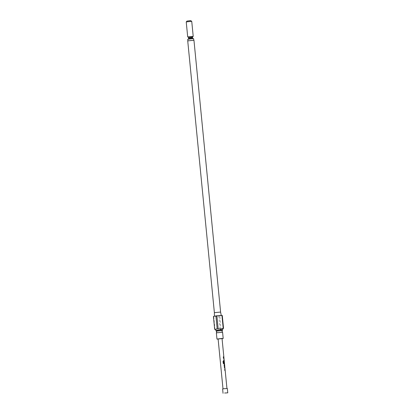 <?xml version="1.0" encoding="UTF-8"?>
<svg xmlns="http://www.w3.org/2000/svg" width="414" height="414" viewBox="0 0 414 414"><rect width="100%" height="100%" fill="white"/><g stroke="black" fill="none" stroke-linecap="round" stroke-linejoin="round"><path stroke-width="0.31" stroke-dasharray="2.07 1.55" d="M222.582 332.24L216.356 332.851M227.343 388.508L222.618 388.974M187.728 40.877L193.954 40.267M214.38 312.668L220.605 312.058M219.358 315.639L214.416 316.296L219.358 315.639M216.118 330.434L222.344 329.823M216.206 331.169L222.406 330.558M218.126 339.107L222.064 338.719M214.664 329.192L214.995 329.218L213.743 316.472L218.804 316.115L220.057 328.861L217.619 330.025L214.995 329.218M186.233 21.958L191.749 21.414M187.713 36.918L193.203 36.38M187.733 39.283L193.643 38.704M192.148 40.293L187.889 40.862L192.148 40.293M190.88 20.7L186.947 21.088M224.347 388.694L226.95 388.549L224.347 388.694M222.049 338.585L218.111 338.973M220.057 328.861L221.024 328.752L219.777 316.001L222.271 315.473M223.017 329.006L221.024 328.752M213.417 316.446L213.743 316.472M218.804 316.115L219.777 316.001M223.379 357.344L223.808 357.385L223.317 357.354L223.27 356.858L223.757 356.894L223.886 357.38M223.907 358.41L224.109 360.584L223.632 360.573L223.586 360.082L224.046 360.087L223.896 358.452L223.42 358.41L223.374 357.913L223.85 357.924L223.984 358.405M224.15 363.006L223.876 363.021L223.736 361.598L224.165 361.148L224.424 363.808L223.653 363.813L223.218 363.373L223.042 361.287M223.017 361.293L223.431 361.267M224.362 363.254L224.284 361.613M224.786 366.55L224.755 367.052L224.222 366.556L224.052 364.822L224.336 364.346M224.264 364.356L224.621 364.884M225.03 369.749L224.864 368.067L225.056 370.251L224.585 370.24L224.533 369.749L224.999 369.754L224.843 368.118L224.372 368.077L224.321 367.58L224.797 367.591L224.937 368.072M192.582 38.016L188.639 38.404M189.467 39.258L191.91 38.735L189.467 39.258M188.577 37.736L192.515 37.353M192.831 36.644L188.127 37.105M188.287 39.133L193.069 38.662M224.077 360.082L223.917 358.405M224.388 363.254L224.228 361.572"/><path stroke-width="0.62" d="M222.064 338.719L223.193 338.471L221.459 338.486L216.967 339.082L216.356 332.851L222.582 332.24L222.018 331.438L222.416 330.543L216.191 331.153L216.755 331.956L216.367 332.83M224.647 393.015L227.767 392.834L224.647 393.015M223.042 393.3L222.618 388.974L224.222 388.689L227.343 388.508L227.767 392.834M214.38 312.668L220.605 312.058L193.954 40.267L187.728 40.877L214.38 312.668L214.416 316.234M223.524 328.219L223.193 328.193L221.94 315.447L222.271 315.473L223.524 328.219L222.344 329.823L216.124 330.434M216.967 339.082L218.126 339.107M221.94 315.447L216.884 315.799L218.131 328.55L220.76 329.358L223.193 328.193M218.131 328.55L217.159 328.664L215.911 315.913L213.417 316.446L214.664 329.192L215.057 329.565L217.159 328.664M192.831 36.644L193.214 36.365L191.749 21.414L190.212 21.424L186.233 21.947L187.697 36.908L192.831 36.644L192.515 37.353L188.577 37.736L188.639 38.404L192.582 38.016L193.183 38.693M193.214 36.365L187.697 36.908M193.793 40.225L193.643 38.704L191.992 38.719L187.733 39.283L187.878 40.805M186.233 21.947L186.947 21.088L189.783 20.716L190.88 20.7L191.744 21.409M224.321 367.58L224.874 367.585L224.937 368.072L225.133 370.245L224.642 370.235L224.59 369.738L225.076 369.743L224.921 368.108L224.429 368.067L224.378 367.575L224.874 367.585L224.854 368.077L224.828 367.704M224.533 369.749L225.102 369.805L225.133 370.245M224.109 364.812L224.574 364.387L224.833 367.047L224.279 366.55L224.109 364.812M224.336 364.346L224.543 364.889M224.621 364.884L224.341 364.853L224.755 367.052M224.905 367.699L224.595 367.006M223.477 361.256L223.669 363.218L224.435 363.249L224.284 361.613L224.217 363.006L223.933 363.011L223.793 361.593L224.243 361.137L224.471 363.363L224.502 363.797L223.7 363.802L223.249 363.368L223.042 361.287L223.477 361.256L223.669 363.218M224.243 361.137L224.222 361.634L224.243 361.137M224.435 363.72L224.388 363.254L224.502 363.797M223.927 357.919L224.186 360.578L223.695 360.568L223.643 360.071L224.124 360.076L223.974 358.446L223.482 358.405L223.431 357.908L223.927 357.919L223.907 358.41L223.927 357.919M224.119 360.501L224.155 360.139L224.186 360.578M223.814 357.344L223.767 356.884L223.27 356.858L223.839 356.884L223.886 357.38L223.379 357.344L223.327 356.847L223.839 356.884L223.327 356.847M223.886 357.38L223.379 357.344M223.001 388.86L218.111 338.973L222.049 338.585L223.845 356.873M216.884 315.799L215.911 315.913M223.757 356.894L223.808 357.385M223.374 357.913L223.85 357.924L223.907 358.41M223.586 360.082L224.124 360.076M224.077 360.149L224.109 360.584L224.077 360.149M223.017 361.293L223.431 361.267M224.393 363.368L224.424 363.808L224.393 363.368M223.948 361.132L224.222 361.634M224.15 363.016L224.093 361.567M223.622 363.228L224.435 363.249M224.797 367.591L224.854 368.077L224.797 367.591M225.025 369.811L225.056 370.251L225.025 369.811M215.057 329.565L216.118 330.434L216.191 331.153M226.944 388.472L225.149 370.157M224.792 366.54L224.626 364.869M224.579 364.377L224.517 363.715M224.274 361.251L224.197 360.49M223.958 358.032L223.891 357.37M188.127 37.105L188.577 37.736M192.515 37.353L192.582 38.016M188.639 38.404L188.179 39.185M222.582 332.24L223.193 338.471M222.344 329.818L222.416 330.543M220.605 312.058L221.247 315.499M223.917 358.405L223.881 358.038M224.228 361.572L224.197 361.262M224.761 367.011L224.714 366.545M224.548 364.848L224.502 364.382M225.066 370.163L225.03 369.749"/></g></svg>
